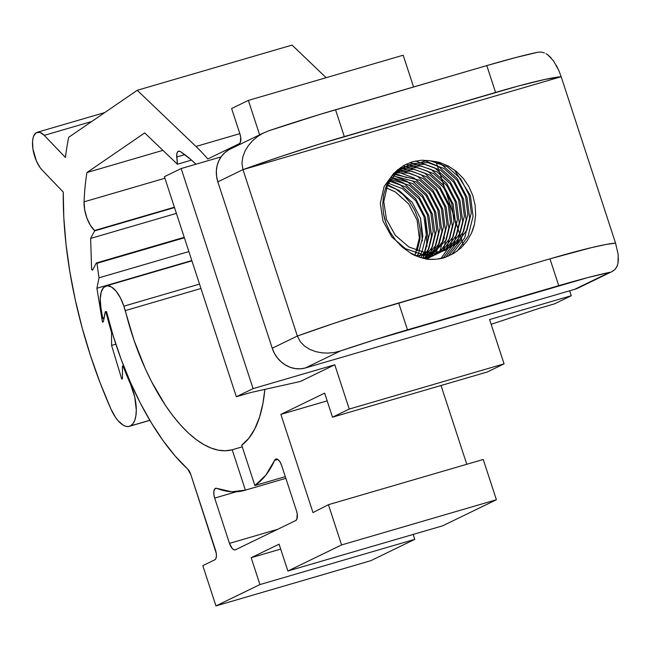 <?xml version="1.0" encoding="UTF-8"?>
<svg xmlns="http://www.w3.org/2000/svg" width="651" height="651" viewBox="0 0 651 651"><rect width="100%" height="100%" fill="white"/><g stroke="black" fill="none" stroke-linecap="round" stroke-linejoin="round"><path stroke-width="0.98" d="M228.94 149.754L224.847 152.619L221.43 156.338L218.809 160.756L217.092 165.712L216.352 171.018L216.604 176.454L217.841 181.832L242.969 169.634L297.361 336.038L242.969 169.634L561.17 76.737L615.561 243.14L618.206 254.671L617.994 263.37L616.896 266.658L615.171 269.27L612.217 271.483L578.316 287.937A28.302 25.43 64.1 0 1 574.727 289.313L578.389 287.897M424.021 258.569L432.378 246.713L436.658 229.673L434.412 211.705L426.006 195.536L412.758 183.606L390.982 177.284L386.556 185.34L383.756 194.34L382.723 203.861L383.48 213.601L384.521 218.402L385.994 223.147L390.112 232.147L395.71 240.325L402.53 247.315L410.399 252.946C412.913 255.021 418.772 257.169 427.992 259.391C435.967 259.546 441.891 258.781 445.78 257.088L453.837 253.345L460.998 247.958L466.93 241.171L471.495 233.148L473.171 228.81L474.441 224.27L475.669 214.749L475.1 205.024L472.772 195.438L468.736 186.357L463.154 178.236L456.188 171.311L448.197 165.948L439.474 162.376L430.36 160.789L421.262 160.244L412.392 161.774L404.198 165.232L396.947 170.481L390.982 177.292L386.556 185.34L383.756 194.34L382.723 203.861L383.48 213.601L385.994 223.147L390.112 232.147L395.71 240.325L402.53 247.315L410.399 252.946L418.951 256.999L427.992 259.391L437.049 259.122L445.78 257.088L453.837 253.345L460.998 247.958L466.93 241.171L471.495 233.148L474.441 224.27L475.669 214.749L475.1 205.024L472.772 195.438L468.736 186.357L463.154 178.236L456.188 171.311L448.197 165.948L439.474 162.376L430.36 160.789L447.375 166.811L460.623 178.732L469.029 194.901L471.283 212.869L467.003 229.917L456.807 243.458L442.224 251.457L425.437 252.702L408.966 247.03L395.287 235.312L386.45 219.354L383.764 201.59L387.614 184.762L397.37 171.425L411.522 163.645L427.878 162.604L443.917 168.487L457.165 180.417L465.571 196.586L467.817 214.553L463.536 231.593L453.348 245.142L438.766 253.133L421.978 254.378L405.508 248.706L391.821 236.988L382.983 221.031L380.306 203.275L384.147 186.438L393.904 173.109L408.055 165.321L424.411 164.288L440.45 170.171L453.698 182.093L462.104 198.262L464.358 216.23L460.078 233.278L449.89 246.819L435.299 254.818L415.338 255.517L435.299 254.818L449.89 246.819L460.078 233.278L464.358 216.23L462.104 198.262L453.698 182.093L440.45 170.171L424.411 164.288L408.055 165.321L395.922 171.449M618.206 254.671L615.561 243.14A125.472 8.284 161.9 0 0 549.965 258.838L398.697 303L407.469 329.837L558.737 285.675L549.965 258.838L373.894 310.47L334.858 323.042L297.361 336.038L272.232 348.236L274.413 353.33L277.456 357.96L281.232 361.94L285.602 365.121L290.403 367.376L295.448 368.621L300.542 368.808L305.482 367.929L574.727 289.313L305.482 367.929L340.522 350.922L334.337 352.484L328.071 353.102L321.822 352.826L315.768 351.638L309.974 349.473L304.709 346.226L300.314 341.742L297.361 336.038L272.232 348.236L217.841 181.832L272.232 348.236A28.302 25.43 64.1 0 0 305.482 367.929L340.522 350.922L374.683 339.806L587.462 277.676L609.775 272.313L574.727 289.313L609.775 272.313A125.472 8.284 -18.1 0 0 558.737 285.675L549.965 258.838L591.377 247.649L606 244.475L615.561 243.14L561.17 76.737L242.969 169.634L241.969 163.271L242.815 156.899L245.077 150.959L248.381 145.596L252.507 140.836L257.291 136.743L262.703 133.365L268.594 130.843L262.703 133.365L257.291 136.743L252.507 140.836L248.381 145.596L245.077 150.959L242.815 156.899L241.969 163.271L242.969 169.634L280.467 156.639L319.503 144.066L495.574 92.434L486.802 65.588L335.534 109.759L344.306 136.596L518.001 86.111L544.887 79.438L561.17 76.737L558.908 70.69L561.17 76.737A125.472 8.284 -18.1 0 0 495.574 92.434L486.802 65.588L319.486 114.543L268.594 130.843A125.472 8.284 161.9 0 1 335.534 109.759L344.306 136.596A125.472 8.284 -18.1 0 0 242.969 169.634L217.841 181.832A28.302 25.43 64.1 0 1 229.966 149.225L263.867 132.771M435.991 161.521L463.439 245.492L435.991 161.521M556.32 65.336L558.908 70.69L553.553 60.877L547.597 54.668L551.031 57.744M546.026 53.667L547.597 54.668L546.026 53.667M541.152 52.064L544.415 52.894L541.152 52.064L537.84 52.226L541.152 52.064M537.84 52.226L515.527 57.597L486.802 65.588A125.472 8.284 161.9 0 1 537.84 52.226M617.994 263.37L618.45 258.496M612.786 271.182L615.171 269.27L617.246 265.868M340.522 350.922A125.472 8.284 -18.1 0 1 407.469 329.837L398.697 303A125.472 8.284 161.9 0 0 297.361 336.038L300.314 341.742L304.709 346.226L309.974 349.473L315.768 351.638L321.822 352.826L328.071 353.102L334.337 352.484L340.522 350.922M422.979 258.292L428.057 238.217L425.404 217.344L415.598 198.563L400.162 184.721L389.379 179.757L400.162 184.721L415.598 198.563L425.404 217.344L426.966 246.477M425.306 258.87L435.844 245.036L440.125 227.988L437.871 210.029L429.465 193.86L416.217 181.93L392.179 175.664L416.217 181.93L429.465 193.86L437.871 210.029L440.125 227.988L435.844 245.036L425.306 258.87L426.576 256.331L431.515 236.541L428.863 215.668L419.057 196.887L403.62 183.037L390.852 177.479L403.62 183.037L419.057 196.887L428.863 215.668L431.564 235.605L427.292 254.744M397.794 169.732L404.596 167.006L420.953 165.964L436.992 171.848L450.24 183.777L458.646 199.947L460.892 217.914L456.611 234.954L446.423 248.495L431.841 256.494L422.214 258.073L431.841 256.494L446.423 248.495L456.611 234.954L460.892 217.914L458.646 199.947L450.24 183.777L436.992 171.848L420.953 165.964L404.596 167.006L397.794 169.732M397.59 169.903L401.138 168.682L417.494 167.641L433.525 173.532L446.773 185.454L455.179 201.623L457.433 219.59L453.153 236.638L442.965 250.179L428.382 258.17L425.477 258.911L428.382 258.17L442.965 250.179L453.153 236.638L457.433 219.59L455.179 201.623L446.773 185.454L433.525 173.532L417.494 167.641L401.138 168.682L397.59 169.903M396.784 170.627L414.028 169.325L430.067 175.209L443.315 187.138L451.721 203.307L453.967 221.275L449.695 238.315L440.32 251.131L426.918 259.204L440.32 251.131L449.695 238.315L453.967 221.275L451.721 203.307L443.315 187.138L430.067 175.209L414.028 169.325L396.784 170.627M395.735 171.636L411.399 171.14L426.608 176.893L439.856 188.814L448.254 204.984L450.508 222.951L446.228 239.999L427.325 259.277L446.228 239.999L450.508 222.951L448.254 204.984L439.856 188.814L426.608 176.893L411.399 171.14L395.735 171.636M394.579 172.832L409.162 173.044L423.142 178.569L436.39 190.499L444.796 206.668L447.05 224.636L442.77 241.676L427.064 259.228L442.77 241.676L444.47 237.542M393.383 174.175L419.683 180.246L432.931 192.175L441.337 208.344L443.583 226.312L439.303 243.352L426.348 259.09L439.303 243.352L443.583 226.312L441.337 208.344L432.931 192.175L419.683 180.246L393.383 174.175M399.999 244.996L405.508 248.706L421.978 254.378L438.766 253.133L453.348 245.142L463.536 231.593L467.817 214.553L465.571 196.586L457.165 180.417L443.917 168.487L427.878 162.604L411.522 163.645L397.37 171.425L387.614 184.762L383.764 201.59L386.45 219.354L395.287 235.312L408.966 247.03L425.437 252.702L442.224 251.457L456.807 243.458L467.003 229.917L471.283 212.869L469.029 194.901L460.623 178.732L447.375 166.811L430.36 160.789L421.262 160.244L412.392 161.774L404.198 165.232L396.947 170.481L390.982 177.292L412.758 183.606L426.006 195.536L434.412 211.705L436.658 229.673L432.378 246.713L431.434 248.592M389.819 179.041L409.292 185.291L422.54 197.22L430.946 213.39L433.2 231.349L428.919 248.397L422.523 258.162L428.919 248.397L433.2 231.349L430.946 213.39L422.54 197.22L409.292 185.291L389.819 179.041M388.704 180.937L405.833 186.967L419.081 198.897L427.487 215.066L429.733 233.034L425.461 250.074L420.855 257.658L425.461 250.074L429.733 233.034L427.487 215.066L419.081 198.897L405.833 186.967L388.704 180.937M387.63 182.98L402.375 188.652L415.623 200.573L424.021 216.742L426.275 234.71L421.994 251.758L419.032 257.031L421.994 251.758L426.275 234.71L424.021 216.742L415.623 200.573L402.375 188.652L387.63 182.98M417.063 256.266L418.536 253.434L422.816 236.394L420.562 218.427L412.156 202.258L398.908 190.328L386.621 185.185L398.908 190.328L412.156 202.258L420.562 218.427L422.32 241.033M385.677 187.569L395.45 192.012L408.698 203.934L417.104 220.103L419.35 238.071L414.964 255.347L419.35 238.071L417.104 220.103L408.698 203.934L395.45 192.012L385.677 187.569M386.889 184.379L395.385 188.684L403.034 194.576L409.601 201.924L414.744 210.354L418.308 219.615L420.098 229.298L420.009 238.958L417.145 250.749L420.009 238.958L420.098 229.298L418.308 219.615L414.744 210.354L409.601 201.924L403.034 194.576L395.385 188.684L386.889 184.379M416.363 252.621L416.111 253.182L416.363 252.621M454.447 169.944L470.404 195.503L473.057 216.376L468.118 236.175L457.197 251.107M437.911 162.465L441.703 164.557L457.14 178.407L466.946 197.188L469.599 218.061L464.659 237.851L451.713 254.541M423.581 160.187L438.245 166.241L453.674 180.083L463.479 198.864L466.132 219.737L461.193 239.535L448.401 256.095M415.46 161L434.778 167.917L450.215 181.767L460.021 200.549L462.674 221.413L457.734 241.212L445.732 257.104M410.22 162.481L431.32 169.594L446.757 183.444L456.563 202.225L459.215 223.098L454.276 242.896L443.323 257.853M406.322 164.117L427.853 171.278L443.29 185.128L453.096 203.909L455.749 224.774L450.809 244.573L441.02 258.431M403.172 165.826L424.395 172.954L439.832 186.804L449.638 205.586L452.29 226.458L447.351 246.257L444.967 250.716M400.511 167.592L420.928 174.639L436.365 188.489L446.171 207.27L448.824 228.135L443.884 247.933L442.582 250.505M398.176 169.406L417.47 176.315L432.907 190.165L442.713 208.947L445.365 229.819L440.426 249.618L439.124 252.181M396.085 171.294L414.012 178L429.44 191.85L439.246 210.631L441.899 231.496L436.268 252.718M394.189 173.256L406.753 177.585M412.417 180.864L426.698 194.47L435.788 212.307L438.44 233.18L433.493 252.987M392.447 175.314L407.087 181.36L422.523 195.21L432.329 213.984L435.014 234.148L430.588 253.451M425.624 251.603L424.558 254.647M131.087 383.813L130.469 383.992A31.126 13.5 73.7 0 1 130.322 425.966L149.811 420.277L130.322 425.966A31.126 13.5 73.7 0 1 129.394 426.324A31.126 13.5 73.7 0 1 110.873 408.893A254.687 110.45 73.7 0 1 63.261 192.086L63.814 217.605L66.02 244.296L69.852 271.793L75.247 299.745L82.148 327.795L90.465 355.576L100.075 382.723L110.873 408.893L115.43 417.242L117.969 420.587L123.194 425.176L125.733 426.283L128.133 426.543L130.322 425.966L132.82 423.899L134.7 420.448L135.88 415.786L136.295 410.154L134.781 397.143L130.469 383.992A192.427 83.45 73.7 0 1 122.941 365.846L123.544 365.675L122.445 366.285L122.461 378.524L121.761 379.134L111.581 345.412L115.845 344.167L111.581 345.412L111.565 332.523A192.427 83.45 73.7 0 1 105.983 311.951L105.356 311.992L106.536 311.642L105.356 311.992L103.314 321.928L102.435 321.976L103.354 321.708L102.435 321.976L96.901 288.263L191.817 260.546L96.901 288.263L99.05 277.806L188.888 251.571L99.05 277.806A192.427 83.45 73.7 0 1 97.015 263.297L184.379 237.786L97.015 263.297L96.324 262.98L184.225 237.314L96.324 262.98L92.572 270.116L91.604 269.66L93.028 269.245L91.604 269.66L90.635 238.421L176.405 213.382L90.635 238.421L94.582 230.91L174.501 207.571L94.582 230.91A192.427 83.45 73.7 0 1 94.566 230.519L174.387 207.221L94.566 230.519A21.223 9.204 73.7 0 1 84.069 201.843L164.915 178.244L84.069 201.843A213.65 92.654 73.7 0 1 86.941 172.539L162.913 150.357L86.941 172.539L144.685 132.934L177.43 164.231L191.524 160.113L177.43 164.231L176.738 156.997L184.778 154.653L176.738 156.997A8.487 3.678 73.7 0 1 178.553 151.195A8.487 3.678 73.7 0 1 180.4 151.602A170.497 73.937 73.7 0 1 195.975 164.215L190.824 159.495L180.4 151.602L178.773 151.146L177.503 152.017L176.779 154.084L177.43 164.231L144.685 132.934L86.941 172.539A213.65 92.654 73.7 0 0 84.069 201.843L84.654 209.687L86.876 217.955L90.367 225.295L94.566 230.519A192.427 83.45 73.7 0 0 94.582 230.91L90.635 238.421L91.604 269.66L92.572 270.116L96.324 262.98L97.015 263.297A192.427 83.45 73.7 0 0 99.05 277.806L96.901 288.263L102.435 321.976L103.314 321.928L105.356 311.992L105.983 311.951A192.427 83.45 73.7 0 0 111.565 332.523L112.151 332.344L111.565 332.523L111.581 345.412L121.761 379.134L122.461 378.524L122.445 366.285L122.941 365.846A192.427 83.45 73.7 0 0 130.469 383.992L131.087 383.813M104.038 318.388L103.867 318.437A1.416 0.61 73.7 0 1 103.631 318.835L103.631 318.835A1.416 0.61 73.7 0 1 103.59 318.852A1.416 0.61 73.7 0 1 102.516 317.289L103.631 318.835A1.416 0.61 -106.3 0 0 103.867 318.437L105.275 311.666L106.528 311.593L113.128 335.599L121.053 359.108L130.176 381.738L140.323 403.099L151.341 422.825L163.027 440.581L175.192 456.066L187.626 469.021A191.012 82.832 73.7 0 1 106.528 311.593L105.275 311.666L104.038 318.388M413.572 86.974L403.189 55.205L413.572 86.974M326.151 77.697L292.047 45.09L326.151 77.697M264.835 389.388A148.566 64.425 73.7 0 1 241.7 445.17L254.891 485.532L285.301 476.654L254.891 485.532L265.763 475.238L274.616 460.371A191.012 82.832 73.7 0 1 254.891 485.532L241.7 445.17L248.788 438.335L254.761 428.968L259.505 417.25L262.939 403.408L264.835 389.388M277.79 459.443L274.616 460.371A8.487 3.678 73.7 0 1 275.951 459.036A8.487 3.678 73.7 0 1 281.68 465.563L296.482 510.856A8.487 3.678 73.7 0 1 295.766 520.531L235.459 549.794A8.487 3.678 73.7 0 1 235.206 549.892A8.487 3.678 73.7 0 1 229.477 543.373L277.733 529.279L229.477 543.373L214.675 498.08L236.175 491.798L214.675 498.08A8.487 3.678 73.7 0 1 215.644 488.307A8.487 3.678 73.7 0 1 216.873 488.388L231.691 491.774L245.394 490.138A191.012 82.832 73.7 0 1 244.581 490.39A191.012 82.832 73.7 0 1 216.873 488.388L215.074 488.6L213.976 490.659L213.829 494.093L214.675 498.08L229.477 543.373L232.317 548.59L233.978 549.802L235.459 549.794L295.766 520.531L296.848 519.295L297.238 514.054L296.482 510.856L281.68 465.563L280.044 461.958L278.001 459.59L276.04 459.012L274.616 460.371L277.79 459.443M285.854 478.33L245.394 490.138L232.204 449.776L242.245 446.846L232.204 449.776A148.566 64.425 73.7 0 1 125.309 310.584L200.956 288.499L125.309 310.584L123.869 306.173L199.515 284.088L123.869 306.173L120.451 297.93L116.187 291.29L111.598 287.05L107.228 285.732L103.615 287.482L101.198 292.096L100.254 299.021L100.905 307.418A26.349 11.425 73.7 0 1 106.08 285.927A26.349 11.425 73.7 0 1 123.869 306.173L133.992 340.188L145.132 368.36L151.48 381.527L165.387 405.313L172.792 415.672L180.4 424.859L188.115 432.777L195.87 439.327L203.568 444.446L211.127 448.083L218.476 450.199L225.523 450.769L232.204 449.776L245.394 490.138L285.854 478.33L244.638 490.374M100.905 307.418L102.516 317.289L100.905 307.418M187.626 469.021A8.487 3.678 73.7 0 1 190.824 474.595L215.522 550.144A8.487 3.678 73.7 0 1 214.797 559.819L202.795 565.646L215.953 605.91L370.769 560.706L215.953 605.91L259.952 584.557L414.768 539.353L370.769 560.706L414.768 539.353L259.952 584.557L251.18 557.72L280.703 549.094L251.18 557.72L279.092 544.171L287.864 571.008L442.688 525.805L287.864 571.008L341.588 544.936L496.404 499.74L442.688 525.805L496.404 499.74L341.588 544.936L328.43 504.68L483.245 459.476L496.404 499.74L483.245 459.476L328.43 504.68L312.985 512.589L280.882 414.378L324.646 393.139L332.506 417.185L349.253 409.056L504.069 363.852L487.322 371.981L332.506 417.185L349.253 409.056L334.777 364.772L253.084 388.623L181.157 168.544L221.023 156.899L181.157 168.544L164.402 176.673L236.337 396.752L251.026 392.463L300.38 381.47L334.777 364.772L300.38 381.47L251.026 392.463L236.337 396.752L253.084 388.623L236.337 396.752L164.402 176.673L181.157 168.544L253.084 388.623L334.777 364.772L349.253 409.056L504.069 363.852L489.593 319.568L504.069 363.852L487.322 371.981L332.506 417.185L324.646 393.139L280.882 414.378L327.168 400.861L280.882 414.378L312.985 512.589L328.43 504.68L341.588 544.936L287.864 571.008L279.092 544.171L251.18 557.72L259.952 584.557L215.953 605.91L202.795 565.646L214.797 559.819L215.88 558.591L216.401 556.312L216.27 553.35L190.824 474.595L187.626 469.021M413.157 534.43L414.768 539.353L413.157 534.43M259.627 134.83L248.373 100.4L403.189 55.205L248.373 100.4L231.618 108.53L239.95 134.033A8.487 3.678 73.7 0 1 239.234 143.708L207.759 158.982A191.012 82.832 -106.3 0 0 195.975 146.459A191.012 82.832 73.7 0 1 207.759 158.982L239.234 143.708L240.317 142.471L240.707 137.239L239.95 134.033L231.618 108.53L248.373 100.4L259.627 134.83M569.682 290.794L571.285 295.717L489.593 319.568L571.285 295.717L554.538 303.846L539.85 308.135L554.538 303.846L571.285 295.717L569.682 290.794M239.828 133.65L195.975 146.459L137.231 90.294L292.047 45.09L137.231 90.294L68.689 137.312A254.687 110.45 -106.3 0 0 65.425 157.477A254.687 110.45 73.7 0 1 68.689 137.312L137.231 90.294L195.975 146.459L239.828 133.65M65.425 157.477L44.235 135.359L91.758 121.485L44.235 135.359L40.102 132.446L36.432 132.609L33.779 135.823L32.973 138.435L32.558 141.601L32.949 149.063L36.366 160.903L40.02 167.478L42.071 169.968A21.223 9.204 73.7 0 1 32.819 148.151A21.223 9.204 73.7 0 1 37.205 132.291A21.223 9.204 73.7 0 1 44.235 135.359L65.425 157.477M42.071 169.968L63.261 192.086L42.071 169.968M466.783 464.285L441.028 385.498L466.783 464.285M421.433 162.197L427.585 160.406M491.147 324.32L539.85 308.135L491.147 324.32M106.08 285.927L191.923 260.864M37.205 132.291L104.762 112.566M149.852 420.351L129.443 426.307"/></g></svg>
